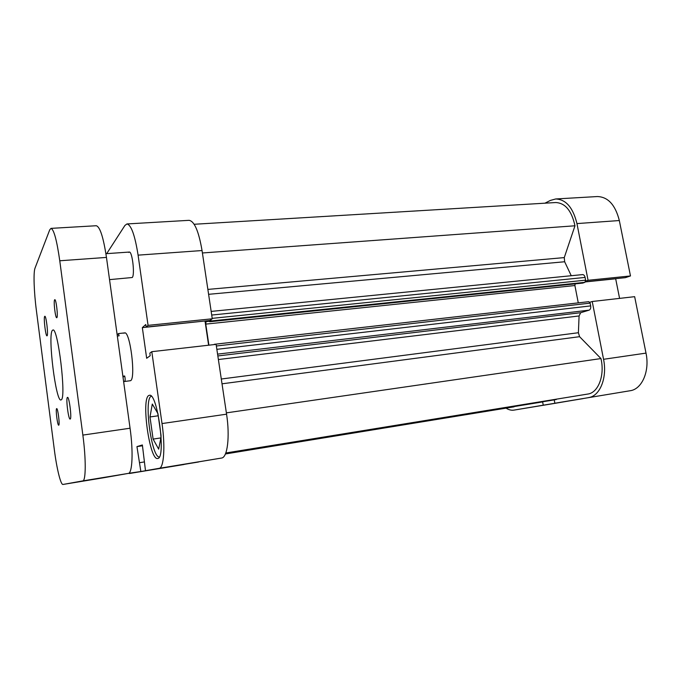 <?xml version="1.0" encoding="UTF-8"?>
<svg xmlns="http://www.w3.org/2000/svg" width="681" height="681" viewBox="0 0 681 681"><rect width="100%" height="100%" fill="white"/><g stroke="black" fill="none" stroke-linecap="round" stroke-linejoin="round"><path stroke-width="1.02" d="M159.286 457.045C151.378 457.138 143.674 398.879 151.191 396.265L151.293 396.223M109.539 279.636L132.25 277.516C135.051 274.962 132.267 251.11 129.288 252.055L128.718 252.447M148.875 395.474C140.95 398.359 149.607 460.858 157.677 458.483L157.754 458.466C166.317 458.509 157.464 392.145 149.386 395.312L148.875 395.474M123.627 381.615L130.573 380.688C136.038 378.576 130.088 330.847 124.632 332.915L123.976 333.247M128.488 473.355L140.856 471.507L136.949 446.617L142.372 444.957L145.487 470.707L159.15 468.324C163.857 468.179 165.415 446.685 162.018 423.565L226.569 414.176L216.107 344.356L151.803 351.685L149.837 353.141L150.203 355.703L146.67 358.274L142.338 327.621L205.296 320.964M226.569 414.176C230.067 436.606 227.445 457.675 221.563 458.041L159.15 468.324M145.487 470.707L221.563 458.041M184.006 464.502L129.347 473.516L198.554 461.956M126.938 223.947L189.08 220.329C194.408 221.189 198.733 231.259 202.044 250.54L138.09 255.145C134.94 235.294 131.22 224.9 126.938 223.947L124.912 225.454L106.696 253.647M138.09 255.145L148.066 325.365L146.143 327.067L209.808 320.504L212.268 318.785L202.044 250.54M208.616 345.216L205.032 321.151M146.143 327.067L145.785 324.522L142.338 327.621M162.018 423.565L151.803 351.685M148.066 325.365L212.268 318.785M198.554 461.999L140.856 471.507M139.631 462.688L144.27 461.939M136.949 446.617L142.491 445.766M161.125 436.793L158.664 449.145L153.106 439.092L149.99 416.951L152.297 404.046L157.924 413.537L161.056 435.636M149.99 416.951L158.239 415.785M153.106 439.092L160.903 437.909M221.299 379.011L578.399 332.728L579.08 315.958L218.38 359.525M214.626 344.526L213.723 344.629M575.122 283.866L574.9 285.535L205.764 324.105L208.905 345.182M205.764 324.105L205.994 321.628L207.22 320.768M209.51 320.53L209.688 321.738L210.744 321.006L211.067 319.627M207.867 289.408L564.268 257.597L574.977 225.786C571.657 210.727 565.23 202.981 555.705 202.538L194.162 224.27M564.268 257.597L564.651 261.751L208.607 294.311M571.248 275.72L564.651 261.751M582.17 274.69L582.536 274.605C583.779 274.63 584.638 275.567 585.098 277.422L211.714 315.048M212.208 318.35L585.634 280.172L585.098 277.422M585.634 280.172L584.86 282.343L210.744 321.006M209.688 321.738L582.74 283.083L584.86 282.343M574.9 285.535L578.271 302.875M214.387 344.305L588.793 301.674L590.129 303.13L590.674 305.897C590.955 308.101 590.436 309.523 589.108 310.153L580.689 312.707L579.08 315.958M578.399 332.728L579.582 336.686L222.015 383.812M225.803 452.993L587.746 394.061C598.241 392.852 604.992 375.452 600.957 358.564L579.582 336.686M557.075 399.057L225.641 453.41L556.283 399.526M554.734 399.798L225.632 453.435M542.493 401.79L540.646 402.241M225.411 453.972L514.129 406.566M226.373 412.873L600.957 358.564M202.41 252.974L574.977 225.786M225.428 453.938L514.036 406.838M117.175 334.89L118.46 333.562L119.107 335.818L117.328 336.005M124.044 381.624L124.512 381.445C125.338 380.841 125.389 379.019 124.666 375.997L122.878 376.21M123.014 377.18L124.666 375.997M44.648 316.435C43.465 318.078 45.678 336.457 46.989 335.852L47.151 335.716C48.385 334.345 46.146 315.592 44.835 316.265L44.648 316.435M56.617 408.634C55.442 409.204 57.527 425.77 58.702 425.216L58.762 425.191C59.962 424.825 57.859 407.987 56.685 408.6L56.617 408.634M67.393 397.432C65.734 398.317 68.458 419.811 70.143 419.079L70.228 419.036C71.956 418.492 69.198 396.538 67.513 397.372L67.393 397.432M54.599 299.861C53.407 301.521 55.416 318.299 56.736 317.738L56.923 317.584C58.14 316.146 56.114 299.061 54.795 299.683L54.599 299.861M52.258 330.506C47.704 336.167 55.885 401.892 60.941 399.977L61.299 399.798C66.449 397.619 57.936 327.144 52.897 330.004L52.258 330.506M50.998 228.373L49.704 229.88L35.02 268.127C33.292 272.264 33.982 292.089 36.357 310.221L54.318 449.605C56.693 468.417 60.754 485.11 62.992 484.455L82.767 480.905C85.934 481.041 86.104 459.045 82.861 435.091L59.766 260.772C56.821 240.24 53.901 229.437 50.998 228.373L96.259 225.734C99.988 226.73 103.393 237.294 106.466 257.418L130.062 428.221C133.399 451.673 132.395 473.372 128.3 473.406L102.465 477.951M62.992 484.455L102.482 477.943L62.992 484.455M506.094 408.157C508.741 409.86 511.38 410.507 513.993 410.107L552.308 403.782M542.612 401.773L543.251 405.186L514.019 410.098M588.554 397.585C599.901 396.197 607.443 377.793 603.553 359.296L646.005 353.116C649.921 371.179 641.962 389.251 630.155 390.732L554.862 403.237L554.223 399.875M603.553 359.296L592.223 301.504L634.649 296.669L646.005 353.116M589.789 302.27L592.223 301.504M585.447 281.781L625.337 277.669L630.478 275.95L588.061 280.291L585.651 281.134M588.061 280.291L576.952 223.589C573.019 207.569 565.928 199.363 555.679 198.971L550.435 200.41L544.936 203.185M555.679 198.971L597.373 196.545C608.031 196.894 615.352 204.887 619.327 220.542L576.952 223.589M630.478 275.95L619.327 220.542M619.582 298.389L615.675 278.793L616.228 278.606M630.155 390.732L554.862 403.237M552.359 403.773L582.91 398.615M582.919 398.649L543.251 405.186M615.675 278.793L585.371 281.917M217.843 355.95L580.689 312.707M589.108 310.153L217.571 354.129M590.129 303.13L216.354 345.999M216.847 349.327L590.674 305.897M205.994 321.628L209.62 321.253M542.144 401.977L225.564 453.597M540.654 402.241L225.556 453.623L540.671 402.233M82.861 435.091L130.062 428.221M106.466 257.418L59.766 260.772M128.3 473.406L82.767 480.905M582.536 274.605L211.17 311.413M214.311 344.297L588.793 301.674M124.632 332.915L118.46 333.562M129.288 252.055L105.921 253.698M513.993 410.107L552.334 403.782"/></g></svg>

